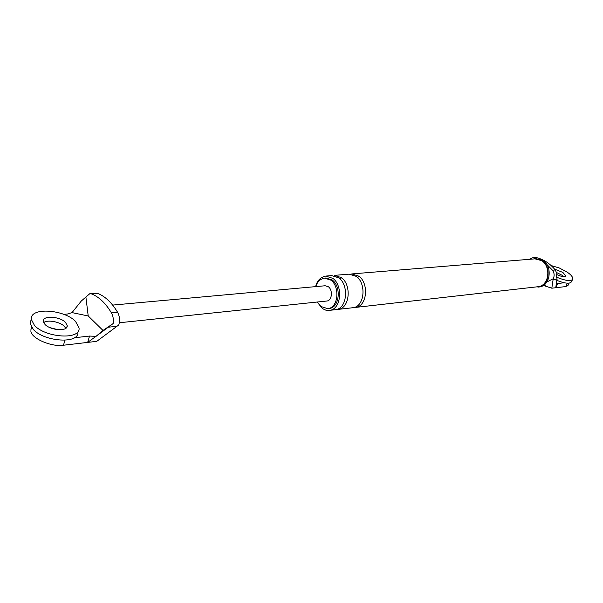 <?xml version="1.0" encoding="UTF-8"?>
<svg xmlns="http://www.w3.org/2000/svg" width="603" height="603" viewBox="0 0 603 603"><rect width="100%" height="100%" fill="white"/><g stroke="black" fill="none" stroke-linecap="round" stroke-linejoin="round"><path stroke-width="0.9" d="M81.33 300.98L89.779 293.706L91.626 293.94C99.065 296.94 105.661 303.249 111.419 312.882C113.168 316.115 113.748 319.673 113.145 323.555L96.02 336.368L103 330.452L88.211 315.964L72.021 312.61L81.33 300.98M88.211 315.964L85.928 297.302M113.145 323.555L103 330.452M95.945 293.201L97.784 293.435C105.231 296.42 111.834 302.698 117.593 312.286C119.711 316.379 120.095 320.592 118.761 324.942L116.982 326.283L108.321 327.21M64.92 340.198L63.481 345.233L96.751 341.343L116.982 326.283M89.538 336.059L87.661 342.406L95.975 336.368L89.538 336.059L74.222 337.778M63.481 345.233C51.21 347.2 30.685 338.14 30.881 330.851M72.021 312.61L67.4 314.027L63.956 314.351M65.757 328.311L64.37 326.381C60.255 321.844 47.26 319.371 43.687 322.62C47.26 319.371 60.255 321.844 64.37 326.381L65.704 328.205M49.785 327.595L57.918 329.69L49.785 327.595M119.349 322.748L326.758 301.025C332.125 300.724 332.999 290.149 328.431 286.794L325.183 285.754L112.655 305.088M567.423 283.184L565.833 286.561L551.82 288.196L545.489 286.154L544.645 284.412M565.833 286.561L568.199 285.113M546.77 282.016L553.237 278.737L551.82 288.196M555.762 287.737L556.237 284.345L557.745 283.493L555.762 287.737M553.253 279.506L557.112 279.091L556.215 284.345M553.237 278.737C554.624 275.759 554.376 272.925 552.491 270.219L547.109 264.717M535.698 258.401L534.152 257.963L536.941 257.737L535.178 257.617M557.112 279.091L556.584 277.056L556.773 273.31L555.257 269.956C550.087 263.654 543.981 259.584 536.941 257.737M529.442 259.305L532.396 257.843L534.152 257.963M541.878 260.308L534.921 258.461L542.926 260.225C552.8 266.315 550.614 286.214 538.946 287.013L537.891 287.134C549.567 286.335 551.76 266.413 541.878 260.308M537.838 286.742C549.205 285.973 551.33 266.594 541.72 260.647L534.951 258.853L351.737 273.935L358.906 276.182C369.149 283.448 367.182 306.723 355.212 307.455L537.838 286.742M317.118 302.035L322.582 308.668L325.771 310.138L329.283 310.394C341.29 309.678 343.22 285.845 332.924 278.39L325.726 276.084C320.479 277.176 317.103 280.689 315.603 286.629M317.314 302.013L320.932 306.49L327.7 308.638L329.034 308.495C339.715 307.862 341.434 286.689 332.291 280.048L325.869 277.991L324.542 278.104C320.178 278.97 317.261 281.805 315.799 286.606M327.7 308.638C338.389 308.012 340.107 286.809 330.957 280.169L324.542 278.104M564.182 282.769L557.745 283.493M563.692 276.694L561.687 275.051L556.592 272.548L561.687 275.051L563.692 276.694M329.283 310.394L335.223 309.716C347.222 309 349.16 285.294 338.878 277.885L331.688 275.586L325.726 276.084M341.502 277.659L334.318 275.375L349.19 274.146L356.365 276.4C366.609 283.681 364.649 307.017 352.672 307.741L337.846 309.422C349.846 308.706 351.783 285.053 341.502 277.659L340.296 279.151M31.25 319.243L34.507 325.492C45.579 337.635 80.433 340.265 79.068 328.085L75.541 321.376C64.423 309.61 30.097 306.739 31.25 319.243L30.15 323.306L33.391 329.577C44.434 341.743 79.249 344.305 77.908 332.072M65.508 322.386C59.953 316.454 42.73 315.045 43.333 321.256L44.991 324.444C50.539 330.467 67.89 331.808 67.235 325.68L65.508 322.386M554.436 279.377C564.204 283.538 569.91 284.284 571.554 281.624L572.579 279.445M556.667 277.199C565.976 280.96 571.35 281.563 572.79 279.008C572.933 277.018 571.003 274.689 567.008 272.036L559.373 268.018L551.119 265.539M556.908 274.636C561.928 276.845 564.883 277.267 565.772 275.918L562.9 272.45L554.579 269.134M97.784 293.435L91.626 293.94M117.593 312.286L111.419 312.882M552.491 270.219L555.257 269.956M357.752 277.621L358.906 276.182M30.806 330.165L31.582 327.323M90.02 293.676L96.088 293.186M532.622 257.828L535.328 257.602M568.184 285.174L569.157 283.109M545.459 286.124L543.861 285.038M67.235 325.68L66.775 327.293"/></g></svg>
